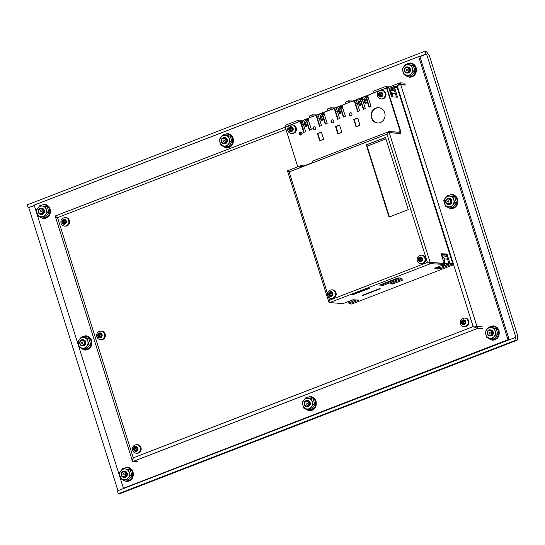 <?xml version="1.0" encoding="UTF-8"?>
<svg xmlns="http://www.w3.org/2000/svg" width="545" height="545" viewBox="0 0 545 545"><rect width="100%" height="100%" fill="white"/><g stroke="black" fill="none" stroke-linecap="round" stroke-linejoin="round"><path stroke-width="0.82" d="M517.253 340.162L119.464 493.811L118.347 493.75L516.142 340.1L517.253 340.162L517.75 335.931L429.385 55.685L426.163 51.25L425.046 51.189L425.958 54.078L426.578 54.112L419.943 56.673L509.139 339.562M34.321 205.615L28.163 207.727L34.246 205.376M117.979 490.657L28.783 207.761M426.578 54.112L515.849 337.246L117.434 490.861L118.347 493.75M419.323 56.639L425.958 54.078M425.046 51.189L27.25 204.838L28.163 207.727M516.142 340.1L515.229 337.212M125.697 473.442A2.405 2.2 -86.9 0 0 122.898 471.977A2.405 2.2 -86.9 0 0 121.535 475.049A2.405 2.2 -86.9 0 0 124.328 476.514A2.405 2.2 -86.9 0 0 125.697 473.442M126.535 473.237A3.066 2.8 -86.9 0 0 124.049 471.2A3.066 2.8 -86.9 0 0 121.228 475.288A3.066 2.8 -86.9 0 0 123.715 477.325A3.066 2.8 -86.9 0 0 126.535 473.237M124.185 474.027A0.661 0.606 -86.9 0 0 123.415 473.625A0.661 0.606 -86.9 0 0 123.041 474.463A0.661 0.606 -86.9 0 0 123.81 474.865A0.661 0.606 -86.9 0 0 124.185 474.027M84.25 341.988A2.405 2.2 -86.9 0 0 81.45 340.523A2.405 2.2 -86.9 0 0 80.081 343.595A2.405 2.2 -86.9 0 0 82.881 345.06A2.405 2.2 -86.9 0 0 84.25 341.988M85.088 341.776A3.066 2.8 -86.9 0 0 82.602 339.739A3.066 2.8 -86.9 0 0 79.781 343.827A3.066 2.8 -86.9 0 0 82.268 345.864A3.066 2.8 -86.9 0 0 85.088 341.776M82.738 342.567A0.661 0.606 -86.9 0 0 81.968 342.165A0.661 0.606 -86.9 0 0 81.593 343.009A0.661 0.606 -86.9 0 0 82.363 343.411A0.661 0.606 -86.9 0 0 82.738 342.567M308.681 402.762A2.405 2.2 -86.9 0 0 305.888 401.297A2.405 2.2 -86.9 0 0 304.519 404.37A2.405 2.2 -86.9 0 0 307.319 405.834A2.405 2.2 -86.9 0 0 308.681 402.762M309.519 402.557A3.066 2.8 -86.9 0 0 307.033 400.52A3.066 2.8 -86.9 0 0 304.212 404.608A3.066 2.8 -86.9 0 0 306.699 406.645A3.066 2.8 -86.9 0 0 309.519 402.557M307.169 403.348A0.661 0.606 -86.9 0 0 306.031 403.784A0.661 0.606 -86.9 0 0 307.169 403.348M225.787 139.847A2.405 2.2 -86.9 0 0 222.987 138.382A2.405 2.2 -86.9 0 0 221.624 141.455A2.405 2.2 -86.9 0 0 224.417 142.919A2.405 2.2 -86.9 0 0 225.787 139.847M226.625 139.643A3.066 2.8 -86.9 0 0 224.138 137.606A3.066 2.8 -86.9 0 0 221.318 141.693A3.066 2.8 -86.9 0 0 223.804 143.73A3.066 2.8 -86.9 0 0 226.625 139.643M224.274 140.433A0.661 0.606 -86.9 0 0 223.505 140.031A0.661 0.606 -86.9 0 0 223.13 140.876A0.661 0.606 -86.9 0 0 223.9 141.278A0.661 0.606 -86.9 0 0 224.274 140.433M408.77 69.167A2.405 2.2 -86.9 0 0 405.97 67.703A2.405 2.2 -86.9 0 0 404.608 70.775A2.405 2.2 -86.9 0 0 407.401 72.24A2.405 2.2 -86.9 0 0 408.77 69.167M409.608 68.963A3.066 2.8 -86.9 0 0 407.122 66.926A3.066 2.8 -86.9 0 0 404.301 71.013A3.066 2.8 -86.9 0 0 406.788 73.05A3.066 2.8 -86.9 0 0 409.608 68.963M407.258 69.753A0.661 0.606 -86.9 0 0 406.495 69.351A0.661 0.606 -86.9 0 0 406.12 70.196A0.661 0.606 -86.9 0 0 406.883 70.598A0.661 0.606 -86.9 0 0 407.258 69.753M42.803 210.527A2.405 2.2 -86.9 0 0 40.003 209.062A2.405 2.2 -86.9 0 0 38.634 212.134A2.405 2.2 -86.9 0 0 41.434 213.599A2.405 2.2 -86.9 0 0 42.803 210.527M43.634 210.322A3.066 2.8 -86.9 0 0 41.154 208.285A3.066 2.8 -86.9 0 0 38.334 212.373A3.066 2.8 -86.9 0 0 40.814 214.41A3.066 2.8 -86.9 0 0 43.634 210.322M41.291 211.113A0.661 0.606 -86.9 0 0 40.521 210.711A0.661 0.606 -86.9 0 0 40.146 211.549A0.661 0.606 -86.9 0 0 40.916 211.951A0.661 0.606 -86.9 0 0 41.291 211.113M450.218 200.628A2.405 2.2 -86.9 0 0 447.425 199.163A2.405 2.2 -86.9 0 0 446.055 202.236A2.405 2.2 -86.9 0 0 448.855 203.701A2.405 2.2 -86.9 0 0 450.218 200.628M451.056 200.424A3.066 2.8 -86.9 0 0 448.569 198.387A3.066 2.8 -86.9 0 0 445.749 202.468A3.066 2.8 -86.9 0 0 448.235 204.504A3.066 2.8 -86.9 0 0 451.056 200.424M448.705 201.207A0.661 0.606 -86.9 0 0 447.942 200.805A0.661 0.606 -86.9 0 0 447.568 201.65A0.661 0.606 -86.9 0 0 448.331 202.052A0.661 0.606 -86.9 0 0 448.705 201.207M491.665 332.082A2.405 2.2 -86.9 0 0 488.872 330.617A2.405 2.2 -86.9 0 0 487.503 333.69A2.405 2.2 -86.9 0 0 490.302 335.155A2.405 2.2 -86.9 0 0 491.665 332.082M492.503 331.878A3.066 2.8 -86.9 0 0 490.023 329.841A3.066 2.8 -86.9 0 0 487.203 333.928A3.066 2.8 -86.9 0 0 489.683 335.965A3.066 2.8 -86.9 0 0 492.503 331.878M490.159 332.668A0.661 0.606 -86.9 0 0 489.39 332.266A0.661 0.606 -86.9 0 0 489.015 333.111A0.661 0.606 -86.9 0 0 489.785 333.513A0.661 0.606 -86.9 0 0 490.159 332.668M34.172 205.131L418.703 56.605L507.981 339.739L123.442 488.266L34.172 205.131M419.943 56.673L418.703 56.605M508.601 339.773L507.981 339.739M124.062 488.3L123.442 488.266M137.878 461.833L132.51 461.261L133.287 457.868L57.538 217.639L285.968 129.403M482.632 328.669L477.577 328.39L474.218 327.02A2.834 0.436 -17.5 0 1 475.431 326.673A2.834 0.436 -17.5 0 1 476.964 326.441L400.766 84.761A2.834 0.436 162.5 0 0 399.233 84.993A2.834 0.436 162.5 0 0 398.02 85.34L397.973 85.197A2.834 0.436 -17.5 0 1 399.185 84.85A2.834 0.436 -17.5 0 1 400.718 84.618L405.773 84.897M398.409 85.224L397.973 85.197L399.935 82.854L405.201 83.092M55.392 215.977L56.578 217.223A2.834 0.436 162.5 0 0 55.917 217.605A2.834 0.436 162.5 0 0 55.754 217.83L131.958 459.51A2.834 0.436 -17.5 0 1 132.115 459.285A2.834 0.436 -17.5 0 1 132.782 458.904L132.823 459.047A2.834 0.436 162.5 0 0 132.162 459.428A2.834 0.436 162.5 0 0 131.999 459.653L132.51 461.261M132.823 461.554L477.577 328.39L477.011 326.584A2.834 0.436 162.5 0 0 475.478 326.816A2.834 0.436 162.5 0 0 474.266 327.163L473.135 326.605L133.287 457.868M55.774 217.748A2.834 0.436 -17.5 0 1 55.713 217.687A2.834 0.436 -17.5 0 1 55.869 217.462A2.834 0.436 -17.5 0 1 56.537 217.08L57.538 217.639M474.654 327.048L474.218 327.02M482.018 326.721L476.964 326.441M477.011 326.584L482.066 326.864M396.706 86.635L397.973 85.197M405.814 85.04L400.766 84.761M389.566 90.388L392.679 93.318L392.114 96.881M394.485 90.729L389.525 90.259L394.28 90.538M391.909 96.874L392.523 93.433L389.682 90.756M302.509 127.441L303.088 128.089L302.952 128.845M306.154 126.583L304.628 122.823A0.77 0.702 93.1 0 1 305.111 121.828M302.005 132.878L299.77 133.743M299.764 133.552L301.93 132.721M302.822 128.429L302.625 127.809M441.763 255.939L444.924 259.011L444.134 263.453M446.682 256.279L441.723 255.809L446.396 256.055M444.679 265.565L448.991 263.603M443.998 263.037L444.72 258.984L441.879 256.307M355.047 300.193L355.851 299.927M464.36 324.152L464.054 324.132A0.852 0.783 -86.9 0 0 462.671 323.846L462.637 323.887A1.948 1.778 -86.9 0 0 464.074 324.173L464.408 324.043A1.948 1.778 -86.9 0 0 465.369 322.831L465.437 322.442A1.948 1.778 -86.9 0 0 464.967 320.937L464.694 320.685A1.948 1.778 -86.9 0 0 463.257 320.392L462.923 320.528A1.948 1.778 -86.9 0 0 461.962 321.741L461.894 322.122A1.948 1.778 -86.9 0 0 462.364 323.635L462.637 323.887L462.296 323.791M462.896 323.621L462.392 323.594A0.852 0.783 -86.9 0 0 461.935 322.136L461.894 322.122M462.998 321.822L463.052 322.197A0.852 0.783 93.1 0 1 463.618 323.512M461.962 321.741L462.01 321.748A0.852 0.783 -86.9 0 0 462.93 320.569L463.277 320.446A0.852 0.783 -86.9 0 0 464.667 320.719L464.94 320.978A0.852 0.783 -86.9 0 0 465.389 322.436L465.328 322.824A0.852 0.783 -86.9 0 0 464.394 323.989L464.054 324.132M464.108 321.08A0.852 0.783 93.1 0 1 463.127 321.809M464.796 326.646A4.292 3.924 -86.9 0 0 468.741 320.923A4.292 3.924 -86.9 0 0 465.267 318.076L464.524 318.035A4.292 3.924 -86.9 0 1 467.998 320.882A4.292 3.924 -86.9 0 1 464.047 326.605L464.796 326.646M461.595 323.028A2.255 2.057 -86.9 0 0 464.211 324.404A2.255 2.057 -86.9 0 0 465.491 321.523A2.255 2.057 -86.9 0 0 462.869 320.153A2.255 2.057 -86.9 0 0 461.595 323.028M463.325 320.589L462.93 320.569M463.052 322.197L461.935 322.136M100.777 337.212L100.471 337.198A0.852 0.783 -86.9 0 0 99.088 336.905L99.054 336.946A1.948 1.778 -86.9 0 0 100.491 337.239L100.825 337.11A1.948 1.778 -86.9 0 0 101.786 335.89L101.854 335.509A1.948 1.778 -86.9 0 0 101.384 334.003L101.111 333.751A1.948 1.778 -86.9 0 0 99.674 333.458L99.34 333.588A1.948 1.778 -86.9 0 0 98.379 334.807L98.311 335.189A1.948 1.778 -86.9 0 0 98.781 336.694L99.054 336.946L98.713 336.858M99.313 336.687L98.808 336.66A0.852 0.783 -86.9 0 0 98.352 335.202L98.311 335.189M99.415 334.882L99.469 335.264A0.852 0.783 93.1 0 1 100.035 336.572M98.379 334.807L98.427 334.814A0.852 0.783 -86.9 0 0 99.347 333.635L99.694 333.513A0.852 0.783 -86.9 0 0 101.084 333.778L101.356 334.037A0.852 0.783 -86.9 0 0 101.806 335.495L101.745 335.89A0.852 0.783 -86.9 0 0 100.811 337.055L100.471 337.198M100.525 334.146A0.852 0.783 93.1 0 1 99.544 334.875M101.213 339.712A4.292 3.924 -86.9 0 0 105.158 333.99A4.292 3.924 -86.9 0 0 101.683 331.135L100.941 331.094A4.292 3.924 -86.9 0 1 104.415 333.949A4.292 3.924 -86.9 0 1 100.464 339.671L101.213 339.712M98.011 336.095A2.255 2.057 -86.9 0 0 100.627 337.464A2.255 2.057 -86.9 0 0 101.908 334.589A2.255 2.057 -86.9 0 0 99.285 333.22A2.255 2.057 -86.9 0 0 98.011 336.095M99.742 333.656L99.347 333.635M99.469 335.264L98.352 335.202M136.577 450.756L136.27 450.742A0.852 0.783 -86.9 0 0 134.888 450.449L134.853 450.49A1.948 1.778 -86.9 0 0 136.291 450.783L136.625 450.654A1.948 1.778 -86.9 0 0 137.585 449.434L137.653 449.053A1.948 1.778 -86.9 0 0 137.183 447.547L136.911 447.295A1.948 1.778 -86.9 0 0 135.473 447.002L135.14 447.132A1.948 1.778 -86.9 0 0 134.179 448.351L134.111 448.733A1.948 1.778 -86.9 0 0 134.588 450.238L134.853 450.49L134.52 450.402M135.112 450.231L134.608 450.204A0.852 0.783 -86.9 0 0 134.152 448.746L134.111 448.733M135.214 448.426L135.269 448.808A0.852 0.783 93.1 0 1 135.834 450.122M134.179 448.351L134.227 448.358A0.852 0.783 -86.9 0 0 135.146 447.179L135.494 447.057A0.852 0.783 -86.9 0 0 136.884 447.329L137.156 447.581A0.852 0.783 -86.9 0 0 137.606 449.039L137.544 449.434A0.852 0.783 -86.9 0 0 136.611 450.599L136.27 450.742M136.325 447.69A0.852 0.783 93.1 0 1 135.344 448.419M137.013 453.256A4.292 3.924 -86.9 0 0 140.957 447.534A4.292 3.924 -86.9 0 0 137.483 444.679L136.74 444.638A4.292 3.924 -86.9 0 1 140.215 447.493A4.292 3.924 -86.9 0 1 136.27 453.215L137.013 453.256M133.811 449.639A2.255 2.057 -86.9 0 0 136.427 451.008A2.255 2.057 -86.9 0 0 137.708 448.133A2.255 2.057 -86.9 0 0 135.092 446.764A2.255 2.057 -86.9 0 0 133.811 449.639M135.542 447.2L135.146 447.179M135.269 448.808L134.152 448.746M64.978 223.668L64.671 223.654A0.852 0.783 -86.9 0 0 63.288 223.361L63.254 223.402A1.948 1.778 -86.9 0 0 64.692 223.695L65.025 223.566A1.948 1.778 -86.9 0 0 65.986 222.346L66.054 221.965A1.948 1.778 -86.9 0 0 65.577 220.459L65.311 220.207A1.948 1.778 -86.9 0 0 63.874 219.914L63.54 220.044A1.948 1.778 -86.9 0 0 62.58 221.263L62.512 221.645A1.948 1.778 -86.9 0 0 62.982 223.15L63.254 223.402L62.913 223.314M63.513 223.143L63.009 223.116A0.852 0.783 -86.9 0 0 62.552 221.658L62.512 221.645M63.615 221.338L63.663 221.72A0.852 0.783 93.1 0 1 64.235 223.028M62.58 221.263L62.627 221.27A0.852 0.783 -86.9 0 0 63.547 220.091L63.894 219.969A0.852 0.783 -86.9 0 0 65.277 220.234L65.557 220.493A0.852 0.783 -86.9 0 0 66.006 221.951L65.945 222.346A0.852 0.783 -86.9 0 0 65.012 223.511L64.671 223.654M64.726 220.602A0.852 0.783 93.1 0 1 63.745 221.331M65.414 226.168A4.292 3.924 -86.9 0 0 69.358 220.446A4.292 3.924 -86.9 0 0 65.884 217.591L65.141 217.55A4.292 3.924 -86.9 0 1 68.615 220.405A4.292 3.924 -86.9 0 1 64.664 226.127L65.414 226.168M62.212 222.551A2.255 2.057 -86.9 0 0 64.828 223.92A2.255 2.057 -86.9 0 0 66.109 221.045A2.255 2.057 -86.9 0 0 63.486 219.676A2.255 2.057 -86.9 0 0 62.212 222.551M63.942 220.112L63.547 220.091M63.663 221.72L62.552 221.658M304.028 132.265L300.67 121.596L298.551 121.903A1.996 0.749 -111.1 0 1 298.367 120.581A1.996 0.749 -111.1 0 1 298.64 120.084A1.996 0.749 -111.1 0 1 298.769 120.064L303.531 120.329M285.437 125.214A1.996 0.749 68.9 0 0 285.314 125.234A1.996 0.749 68.9 0 0 285.042 125.732A1.996 0.749 68.9 0 0 285.226 127.046L298.551 121.903M300.234 121.576L303.654 132.408L305.636 131.638L302.679 122.25L303.551 120.295L304.607 119.886L306.392 120.813L309.349 130.207L311.338 129.438L307.925 118.606L312.074 116.678A1.996 0.749 -111.1 0 1 311.897 115.363A1.996 0.749 -111.1 0 1 312.162 114.859A1.996 0.749 -111.1 0 1 312.292 114.845L319.036 114.975M309.642 115.867A1.996 0.749 68.9 0 0 309.512 115.887A1.996 0.749 68.9 0 0 309.24 116.385A1.996 0.749 68.9 0 0 309.424 117.7M373.42 91.233A1.996 0.749 68.9 0 0 373.291 91.247A1.996 0.749 68.9 0 0 373.025 91.751A1.996 0.749 68.9 0 0 373.202 93.066L386.528 87.915A1.996 0.749 -111.1 0 1 386.351 86.601A1.996 0.749 -111.1 0 1 386.616 86.103A1.996 0.749 -111.1 0 1 386.746 86.083L388.231 86.165L388.231 87.302M312.074 116.678L316.08 115.451L319.493 126.29L321.482 125.52L318.525 116.133L319.397 114.171L320.453 113.762L322.238 114.695L325.195 124.083L327.184 123.32L323.771 112.481L334.248 108.435L337.662 119.273L339.651 118.503L336.687 109.116L337.559 107.154L338.622 106.745L340.4 107.678L343.364 117.066L345.353 116.303L341.933 105.464L348.412 102.644A1.996 0.749 -111.1 0 1 348.228 101.329A1.996 0.749 -111.1 0 1 348.5 100.825A1.996 0.749 -111.1 0 1 348.623 100.811L353.324 101.07M345.973 101.833A1.996 0.749 68.9 0 0 345.843 101.854A1.996 0.749 68.9 0 0 345.578 102.351A1.996 0.749 68.9 0 0 345.755 103.666M330.243 109.661A1.996 0.749 -111.1 0 1 330.059 108.346A1.996 0.749 -111.1 0 1 330.331 107.842A1.996 0.749 -111.1 0 1 330.454 107.828L337.205 107.958M327.804 108.85A1.996 0.749 68.9 0 0 327.681 108.871A1.996 0.749 68.9 0 0 327.409 109.368A1.996 0.749 68.9 0 0 327.593 110.683M313.028 160.939A1.996 0.749 68.9 0 0 312.905 160.959A1.996 0.749 68.9 0 0 312.632 161.456A1.996 0.749 68.9 0 0 312.816 162.771L386.977 134.125L427.423 262.404L430.55 263.664L430.23 262.649L428.54 262.826L430.182 262.506L444.073 263.269L441.069 253.738L447.023 254.065L450.027 263.596L449.1 263.957L446.096 254.426L441.198 254.154M387.018 88.113L400.779 131.57A1.996 0.749 68.9 0 1 400.963 132.885A1.996 0.749 68.9 0 1 400.698 133.389A1.996 0.749 68.9 0 1 400.568 133.402L389.28 132.782L387.638 133.103L389.232 132.639L388.919 131.631L386.977 134.125M388.919 131.631L400.139 132.244A0.92 0.347 68.9 0 0 400.2 132.237A0.92 0.347 68.9 0 0 400.323 132.006A0.92 0.347 68.9 0 0 400.241 131.399L398.313 132.142M375.791 108.108A7.664 7.01 -86.9 0 0 371.125 116.439A7.664 7.01 -86.9 0 0 377.651 122.986A7.664 7.01 -86.9 0 0 380.349 122.557A7.664 7.01 -86.9 0 0 385.015 114.225A7.664 7.01 -86.9 0 0 378.489 107.678A7.664 7.01 -86.9 0 0 375.791 108.108M378.707 107.692A7.664 7.01 -86.9 0 0 376.227 108.135A7.664 7.01 -86.9 0 0 371.54 116.344A7.664 7.01 -86.9 0 0 377.862 122.993M327.477 293.564L289.123 171.927L287.61 170.755M289.123 171.927L300.881 167.383A1.996 0.749 -111.1 0 1 300.697 166.068A1.996 0.749 -111.1 0 1 300.969 165.571A1.996 0.749 -111.1 0 1 301.099 165.551L304.519 165.98M287.835 171.757L288.189 171.518L287.801 171.845L328.703 301.569L329.568 300.206L328.587 297.1M386.957 87.139L387.066 87.098A0.92 0.347 68.9 0 0 387.005 87.105A0.92 0.347 68.9 0 0 386.882 87.336A0.92 0.347 68.9 0 0 386.964 87.943L400.677 131.42A1.996 0.749 -111.1 0 1 400.854 132.735A1.996 0.749 -111.1 0 1 400.589 133.239A1.996 0.749 -111.1 0 1 400.459 133.259L400.139 133.382M348.834 101.861L348.943 101.82A0.92 0.347 68.9 0 0 348.882 101.826A0.92 0.347 68.9 0 0 348.759 102.058A0.92 0.347 68.9 0 0 348.841 102.664L348.882 102.787M312.503 115.894L312.612 115.853A0.92 0.347 68.9 0 0 312.551 115.86A0.92 0.347 68.9 0 0 312.428 116.092A0.92 0.347 68.9 0 0 312.51 116.698L312.551 116.821M330.672 108.877L330.774 108.837A0.92 0.347 68.9 0 0 330.72 108.843A0.92 0.347 68.9 0 0 330.59 109.075A0.92 0.347 68.9 0 0 330.679 109.681L330.713 109.804M329.003 302.019L329.139 301.385L329.003 302.019M301.31 166.6L301.412 166.559A0.92 0.347 68.9 0 0 301.358 166.572A0.92 0.347 68.9 0 0 301.235 166.797A0.92 0.347 68.9 0 0 301.269 167.233M303.102 121.297L299.082 121.079A0.92 0.347 68.9 0 0 299.028 121.085A0.92 0.347 68.9 0 0 298.905 121.317A0.92 0.347 68.9 0 0 298.987 121.923L299.021 122.039M387.073 88.092A0.92 0.347 -111.1 0 1 386.991 87.479A0.92 0.347 -111.1 0 1 387.114 87.255A0.92 0.347 -111.1 0 1 387.168 87.241L388.599 87.323L391.603 96.853L397.557 97.18L394.553 87.65L397.278 87.799L452.759 263.746L452.439 263.875M314.717 129.758A1.533 1.403 93.1 0 1 312.871 128.531A1.533 1.403 93.1 0 1 314.342 126.781A1.533 1.403 93.1 0 1 314.717 129.758M314.39 129.833A1.533 1.403 93.1 0 1 314.56 126.808M301.187 134.983A1.533 1.403 93.1 0 1 299.341 133.757A1.533 1.403 93.1 0 1 300.82 132.006A1.533 1.403 93.1 0 1 301.187 134.983M300.867 135.058A1.533 1.403 93.1 0 1 301.031 132.033M332.879 122.741A1.533 1.403 93.1 0 1 331.033 121.515A1.533 1.403 93.1 0 1 332.511 119.764A1.533 1.403 93.1 0 1 332.879 122.741M332.559 122.816A1.533 1.403 93.1 0 1 332.722 119.791M351.048 115.724A1.533 1.403 93.1 0 1 349.202 114.498A1.533 1.403 93.1 0 1 350.673 112.747A1.533 1.403 93.1 0 1 351.048 115.724M350.721 115.799A1.533 1.403 93.1 0 1 350.891 112.774M321.407 114.055L323.955 113.074M339.569 107.038L342.124 106.057M354.761 101.145L357.159 100.246M359.53 99.333L362.861 98.045M365.232 97.133L367.78 96.145M388.973 88.508L394.185 86.492L396.917 86.641L396.91 87.779M305.561 120.179L308.109 119.192M301.024 122.734L302.863 122.836M301.276 123.517L302.884 122.898M393.919 88.937L390.397 90.293M368.59 98.72L366.983 99.34M365.409 99.946L364.462 100.314M362.888 100.92L361.281 101.54M359.707 102.147L358.76 102.514M357.186 103.121L355.578 103.741M342.934 108.625L341.327 109.252M339.753 109.858L338.806 110.219M337.232 110.833L335.625 111.453M324.766 115.642L323.158 116.269M321.584 116.875L320.637 117.236M319.063 117.849L317.456 118.469M308.92 121.767L307.312 122.387M305.738 122.993L304.791 123.361M303.218 123.967L301.61 124.587M389.294 89.516L394.505 87.507L397.237 87.656M387.066 87.098L388.551 87.18M368.1 97.16L366.478 97.78L364.278 96.833L366.492 97.793L369.401 107.011M362.398 99.36L360.776 99.987M356.696 101.561L355.142 102.16L354.822 101.152M348.943 101.82L351.075 101.935M342.444 107.065L340.823 107.692L338.622 106.745M330.774 108.837L332.906 108.952M334.868 109.061L336.708 109.164M324.275 114.082L322.654 114.709M312.612 115.853L314.744 115.969M316.706 116.078L318.539 116.18M308.429 120.207L306.808 120.833M318.682 115.778L318.491 115.186M336.844 108.762L336.66 108.169M348.412 102.644L354.638 100.75L357.997 111.418M366.063 97.766L369.019 107.161L371.009 106.391L367.596 95.559L373.202 93.066M306.079 126.604A0.77 0.702 93.1 0 1 305.67 126.147L305.241 126.12L304.192 122.802L304.628 122.823M305.241 126.12A0.77 0.702 -86.9 0 0 305.861 126.631A0.77 0.702 -86.9 0 0 306.562 125.609L305.52 122.291A0.77 0.702 -86.9 0 0 304.893 121.78A0.77 0.702 -86.9 0 0 304.192 122.802M340.087 113.469A0.77 0.702 93.1 0 1 339.685 113.013L339.249 112.985L338.2 109.661L338.636 109.688A0.77 0.702 93.1 0 1 339.119 108.693M339.249 112.985A0.77 0.702 -86.9 0 0 339.869 113.496A0.77 0.702 -86.9 0 0 340.577 112.474L339.528 109.15A0.77 0.702 -86.9 0 0 338.908 108.639A0.77 0.702 -86.9 0 0 338.2 109.661M365.75 103.557A0.77 0.702 93.1 0 1 365.341 103.1L364.905 103.073A0.77 0.702 -86.9 0 0 365.531 103.584A0.77 0.702 -86.9 0 0 366.233 102.562L365.184 99.238A0.77 0.702 -86.9 0 0 363.862 99.755L364.292 99.776A0.77 0.702 93.1 0 1 364.782 98.781M364.905 103.073L363.862 99.755M319.683 140.801L317.408 133.58L321.387 132.04L323.662 139.261L319.683 140.801M341.824 132.244L337.852 133.784L335.57 126.563L339.549 125.023L341.824 132.244M359.993 125.227L356.014 126.767L353.739 119.546L357.718 118.006L359.993 125.227M360.047 105.764A0.77 0.702 93.1 0 1 359.639 105.301L359.203 105.28A0.77 0.702 -86.9 0 0 359.829 105.785A0.77 0.702 -86.9 0 0 360.531 104.763L359.482 101.445A0.77 0.702 -86.9 0 0 358.862 100.934A0.77 0.702 -86.9 0 0 358.16 101.956L358.59 101.976A0.77 0.702 93.1 0 1 359.08 100.982M359.203 105.28L358.16 101.956M321.925 120.486A0.77 0.702 93.1 0 1 321.516 120.029L321.087 120.002L320.038 116.678L320.474 116.705A0.77 0.702 93.1 0 1 320.957 115.71M321.087 120.002A0.77 0.702 -86.9 0 0 321.707 120.513A0.77 0.702 -86.9 0 0 322.408 119.491L321.359 116.167A0.77 0.702 -86.9 0 0 320.739 115.656A0.77 0.702 -86.9 0 0 320.038 116.678M297.761 166.804L285.226 127.046M386.528 87.915L400.241 131.399M354.202 100.73L357.615 111.561L359.605 110.792L356.648 101.404L357.52 99.449L358.576 99.04L360.361 99.973L363.317 109.361L365.307 108.591L362.35 99.204L363.215 97.248L364.278 96.833M396.501 97.126L393.626 88.004L394.553 87.65M449.468 263.978L449.1 263.957M447.023 254.065L446.096 254.426M450.027 263.596L452.759 263.746M429.01 262.853L428.54 262.826M349.277 301.181L350.019 302.393M351.668 300.261L352.09 301.589M349.093 302.748L348.35 301.542M349.652 302.373L348.725 302.727M381.82 284.204L383.278 284.286L399.594 277.984M329.023 302.584L343.132 303.558L352.949 299.764L358.903 300.097L349.086 303.885L351.818 304.035L453.12 264.904L450.395 264.754L440.578 268.542L434.624 268.215L444.441 264.427L444.12 263.419L430.23 262.649M436.879 267.35L440.265 267.534L450.075 263.746L450.395 264.754M453.12 264.904L452.8 263.896L450.075 263.746M356.328 299.954L348.766 302.87L349.086 303.885M392.536 284.027L390.056 283.891L400.664 279.796L403.143 279.932L392.536 284.027L392.23 283.053M368.89 288.155L369.823 288.203L352.581 294.859L351.654 294.811L368.89 288.155M352.465 294.498L352.581 294.859M363.024 295.438L362.091 295.383L379.334 288.727L380.26 288.775L363.024 295.438L362.909 295.07M383.598 285.294L379.565 285.069L398.129 277.902L402.162 278.12L383.598 285.294L383.278 284.286M440.578 268.542L440.265 267.534M444.441 264.427L430.55 263.664L329.241 302.795M306.392 120.813L304.607 119.886M306.828 120.84L309.73 130.057M319.874 126.14L316.516 115.479L316.08 115.451M325.576 123.94L322.674 114.723L320.453 113.762M338.043 119.123L334.678 108.462L334.248 108.435M343.745 116.923L340.836 107.706L340.4 107.678M363.699 109.211L360.79 99.994L358.576 99.04M321.516 120.029L320.474 116.705M359.639 105.301L358.59 101.976M356.396 126.617L354.175 119.566L357.772 118.176M320.065 140.651L317.837 133.6L321.441 132.21M338.227 133.634L336.006 126.583L339.603 125.193M365.341 103.1L364.292 99.776M339.685 113.013L338.636 109.688M389.232 132.639L400.459 133.259M387.59 132.96L388.06 132.987M301.412 166.559L302.816 166.641M300.881 167.383L312.816 162.771M366.274 144.881L389.048 217.108L408.273 209.682L385.499 137.456L366.274 144.881L385.553 137.626M389.423 216.965L366.703 144.902M394.185 86.492L394.505 87.507M360.361 99.973L360.79 99.994M322.238 114.695L322.674 114.723M354.175 119.566L353.739 119.546M336.006 126.583L335.57 126.563M317.837 133.6L317.408 133.58M304.444 165.734L312.748 162.526M421.231 261.307L420.931 261.287A0.852 0.783 -86.9 0 0 419.548 261L419.507 261.041A1.948 1.778 -86.9 0 0 420.944 261.334L421.285 261.198A1.948 1.778 -86.9 0 0 422.246 259.985L422.314 259.604A1.948 1.778 -86.9 0 0 421.837 258.092L421.564 257.84A1.948 1.778 -86.9 0 0 420.134 257.553L419.793 257.683A1.948 1.778 -86.9 0 0 418.832 258.895L418.764 259.284A1.948 1.778 -86.9 0 0 419.241 260.789L419.507 261.041L419.173 260.953M419.766 260.776L419.269 260.748A0.852 0.783 -86.9 0 0 418.805 259.291L418.764 259.284M419.875 258.977L419.923 259.352A0.852 0.783 93.1 0 1 420.488 260.667M418.832 258.895L418.887 258.902A0.852 0.783 -86.9 0 0 419.807 257.724L420.147 257.601A0.852 0.783 -86.9 0 0 421.537 257.874L421.81 258.132A0.852 0.783 -86.9 0 0 422.259 259.59L422.198 259.979A0.852 0.783 -86.9 0 0 421.265 261.15L420.931 261.287M420.978 258.235A0.852 0.783 93.1 0 1 420.004 258.964M421.667 263.8A4.292 3.924 -86.9 0 0 425.618 258.085A4.292 3.924 -86.9 0 0 422.137 255.23L421.394 255.189A4.292 3.924 -86.9 0 1 424.868 258.044A4.292 3.924 -86.9 0 1 420.924 263.76L421.667 263.8M418.465 260.19A2.255 2.057 -86.9 0 0 421.081 261.559A2.255 2.057 -86.9 0 0 422.361 258.684A2.255 2.057 -86.9 0 0 419.745 257.308A2.255 2.057 -86.9 0 0 418.465 260.19M420.202 257.744L419.807 257.724M419.923 259.352L418.805 259.291M331.598 295.928L331.292 295.915A0.852 0.783 -86.9 0 0 329.909 295.622L329.875 295.663A1.948 1.778 -86.9 0 0 331.305 295.955L331.646 295.826A1.948 1.778 -86.9 0 0 332.607 294.607L332.675 294.225A1.948 1.778 -86.9 0 0 332.198 292.72L331.932 292.461A1.948 1.778 -86.9 0 0 330.495 292.175L330.154 292.304A1.948 1.778 -86.9 0 0 329.2 293.517L329.125 293.905A1.948 1.778 -86.9 0 0 329.602 295.41L329.875 295.663L329.534 295.574M330.134 295.404L329.63 295.37A0.852 0.783 -86.9 0 0 329.166 293.912L329.125 293.905M330.236 293.598L330.284 293.973A0.852 0.783 93.1 0 1 330.856 295.288M329.2 293.517L329.248 293.53A0.852 0.783 -86.9 0 0 330.168 292.345L330.515 292.222A0.852 0.783 -86.9 0 0 331.898 292.495L332.178 292.754A0.852 0.783 -86.9 0 0 332.627 294.211L332.566 294.6A0.852 0.783 -86.9 0 0 331.632 295.772L331.292 295.915M331.346 292.856A0.852 0.783 93.1 0 1 330.365 293.591M332.028 298.422A4.292 3.924 -86.9 0 0 335.979 292.706A4.292 3.924 -86.9 0 0 332.505 289.851L331.755 289.811A4.292 3.924 -86.9 0 1 335.236 292.665A4.292 3.924 -86.9 0 1 331.285 298.381L332.028 298.422M328.826 294.811A2.255 2.057 -86.9 0 0 331.449 296.18A2.255 2.057 -86.9 0 0 332.729 293.305A2.255 2.057 -86.9 0 0 330.107 291.936A2.255 2.057 -86.9 0 0 328.826 294.811M330.563 292.372L330.168 292.345M330.284 293.973L329.166 293.912M381.439 96.438L381.132 96.424A0.852 0.783 -86.9 0 0 379.749 96.131L379.715 96.172A1.948 1.778 -86.9 0 0 381.153 96.465L381.486 96.336A1.948 1.778 -86.9 0 0 382.447 95.116L382.515 94.735A1.948 1.778 -86.9 0 0 382.045 93.229L381.772 92.977A1.948 1.778 -86.9 0 0 380.335 92.684L380.001 92.814A1.948 1.778 -86.9 0 0 379.041 94.033L378.973 94.414A1.948 1.778 -86.9 0 0 379.449 95.92L379.715 96.172L379.381 96.084M379.974 95.913L379.47 95.886A0.852 0.783 -86.9 0 0 379.013 94.428L378.973 94.414M380.076 94.108L380.131 94.489A0.852 0.783 93.1 0 1 380.696 95.797M379.041 94.033L379.088 94.04A0.852 0.783 -86.9 0 0 380.008 92.861L380.356 92.739A0.852 0.783 -86.9 0 0 381.745 93.004L382.018 93.263A0.852 0.783 -86.9 0 0 382.467 94.721L382.406 95.116A0.852 0.783 -86.9 0 0 381.473 96.281L381.132 96.424M381.187 93.372A0.852 0.783 93.1 0 1 380.206 94.101M381.875 98.938A4.292 3.924 -86.9 0 0 385.819 93.215A4.292 3.924 -86.9 0 0 382.345 90.361L381.602 90.32A4.292 3.924 -86.9 0 1 385.077 93.175A4.292 3.924 -86.9 0 1 381.125 98.897L381.875 98.938M378.673 95.32A2.255 2.057 -86.9 0 0 381.289 96.69A2.255 2.057 -86.9 0 0 382.57 93.815A2.255 2.057 -86.9 0 0 379.954 92.446A2.255 2.057 -86.9 0 0 378.673 95.32M380.403 92.882L380.008 92.861M380.131 94.489L379.013 94.428M291.8 131.059L291.5 131.045A0.852 0.783 -86.9 0 0 290.117 130.752L290.076 130.793A1.948 1.778 -86.9 0 0 291.514 131.086L291.854 130.957A1.948 1.778 -86.9 0 0 292.815 129.744L292.883 129.356A1.948 1.778 -86.9 0 0 292.406 127.85L292.134 127.598A1.948 1.778 -86.9 0 0 290.703 127.305L290.362 127.435A1.948 1.778 -86.9 0 0 289.402 128.654L289.334 129.036A1.948 1.778 -86.9 0 0 289.811 130.541L290.076 130.793L289.742 130.705M290.335 130.534L289.838 130.507A0.852 0.783 -86.9 0 0 289.375 129.049L289.334 129.036M290.444 128.736L290.492 129.111A0.852 0.783 93.1 0 1 291.057 130.425M289.402 128.654L289.456 128.661A0.852 0.783 -86.9 0 0 290.376 127.482L290.717 127.36A0.852 0.783 -86.9 0 0 292.106 127.632L292.379 127.884A0.852 0.783 -86.9 0 0 292.829 129.342L292.767 129.737A0.852 0.783 -86.9 0 0 291.841 130.902L291.5 131.045M291.548 127.993A0.852 0.783 93.1 0 1 290.574 128.722M292.236 133.559A4.292 3.924 -86.9 0 0 296.187 127.837A4.292 3.924 -86.9 0 0 292.706 124.982L291.963 124.941A4.292 3.924 -86.9 0 1 295.438 127.796A4.292 3.924 -86.9 0 1 291.493 133.518L292.236 133.559M289.034 129.942A2.255 2.057 -86.9 0 0 291.65 131.311A2.255 2.057 -86.9 0 0 292.931 128.436A2.255 2.057 -86.9 0 0 290.315 127.067A2.255 2.057 -86.9 0 0 289.034 129.942M290.771 127.503L290.376 127.482M290.492 129.111L289.375 129.049M299.798 133.252L301.085 132.755L301.269 132.115M391.235 95.675L391.637 93.406L389.995 91.758M488.954 327.886A5.368 4.905 93.1 0 1 491.488 327.668L494.356 328.233L496.195 334.071L492.476 338.786L486.917 337.655L485.077 331.816L488.797 327.109L491.488 327.668A5.368 4.905 93.1 0 1 495.187 331.149A5.368 4.905 93.1 0 1 494.247 336.422A5.368 4.905 93.1 0 1 492.142 337.995A5.368 4.905 93.1 0 1 489.608 338.213A5.368 4.905 93.1 0 1 485.908 334.732A5.368 4.905 93.1 0 1 486.849 329.459A5.368 4.905 93.1 0 1 488.954 327.886M490.364 329.882A3.066 2.8 93.1 0 1 491.461 335.829A3.066 2.8 93.1 0 1 490.03 335.958M492.476 338.786L494.247 338.881L497.967 334.167L496.127 328.328L488.797 327.109M497.967 334.167L496.195 334.071M496.127 328.328L494.356 328.233M305.97 398.565A5.368 4.905 93.1 0 1 308.504 398.347L311.372 398.913L313.212 404.751L309.492 409.465L303.933 408.334L302.094 402.496L305.813 397.789L308.504 398.347A5.368 4.905 93.1 0 1 312.203 401.829A5.368 4.905 93.1 0 1 311.263 407.101A5.368 4.905 93.1 0 1 309.158 408.675A5.368 4.905 93.1 0 1 306.624 408.893A5.368 4.905 93.1 0 1 302.918 405.412A5.368 4.905 93.1 0 1 303.858 400.139A5.368 4.905 93.1 0 1 305.97 398.565M307.38 400.561A3.066 2.8 93.1 0 1 308.47 406.509A3.066 2.8 93.1 0 1 307.046 406.638M309.492 409.465L311.263 409.561L314.983 404.846L313.137 399.008L305.813 397.789M314.983 404.846L313.212 404.751M313.137 399.008L311.372 398.913M122.979 469.245A5.368 4.905 93.1 0 1 125.514 469.02L128.388 469.592L130.228 475.431L126.508 480.145L120.942 479.014L119.103 473.176L122.823 468.468L125.514 469.02A5.368 4.905 93.1 0 1 129.22 472.508A5.368 4.905 93.1 0 1 128.279 477.781A5.368 4.905 93.1 0 1 126.167 479.355A5.368 4.905 93.1 0 1 123.633 479.573A5.368 4.905 93.1 0 1 119.934 476.092A5.368 4.905 93.1 0 1 120.874 470.819A5.368 4.905 93.1 0 1 122.979 469.245M124.396 471.241A3.066 2.8 93.1 0 1 125.486 477.188A3.066 2.8 93.1 0 1 124.062 477.318M126.508 480.145L128.273 480.24L131.992 475.526L130.153 469.688L122.823 468.468M131.992 475.526L130.228 475.431M130.153 469.688L128.388 469.592M81.532 337.784A5.368 4.905 93.1 0 1 84.066 337.566L86.941 338.132L88.781 343.97L85.061 348.684L79.495 347.56L77.656 341.722L81.375 337.008L84.066 337.566A5.368 4.905 93.1 0 1 87.765 341.047A5.368 4.905 93.1 0 1 86.832 346.327A5.368 4.905 93.1 0 1 84.72 347.901A5.368 4.905 93.1 0 1 82.186 348.119A5.368 4.905 93.1 0 1 78.487 344.631A5.368 4.905 93.1 0 1 79.427 339.358A5.368 4.905 93.1 0 1 81.532 337.784M82.949 339.787A3.066 2.8 93.1 0 1 84.039 345.728A3.066 2.8 93.1 0 1 82.615 345.857M85.061 348.684L86.825 348.78L90.545 344.072L88.706 338.234L81.375 337.008M90.545 344.072L88.781 343.97M88.706 338.234L86.941 338.132M40.085 206.33A5.368 4.905 93.1 0 1 42.619 206.112L45.487 206.678L47.333 212.516L43.614 217.23L38.048 216.099L36.208 210.261L39.928 205.554L42.619 206.112A5.368 4.905 93.1 0 1 46.318 209.593A5.368 4.905 93.1 0 1 45.378 214.866A5.368 4.905 93.1 0 1 43.273 216.44A5.368 4.905 93.1 0 1 40.739 216.658A5.368 4.905 93.1 0 1 37.04 213.177A5.368 4.905 93.1 0 1 37.98 207.904A5.368 4.905 93.1 0 1 40.085 206.33M41.502 208.326A3.066 2.8 93.1 0 1 42.592 214.274A3.066 2.8 93.1 0 1 41.168 214.403M43.614 217.23L45.378 217.326L49.098 212.611L47.258 206.773L39.928 205.554M49.098 212.611L47.333 212.516M47.258 206.773L45.487 206.678M223.069 135.65A5.368 4.905 93.1 0 1 225.603 135.433L228.478 135.998L230.317 141.836L226.597 146.55L221.032 145.42L219.192 139.581L222.912 134.874L225.603 135.433A5.368 4.905 93.1 0 1 229.309 138.914A5.368 4.905 93.1 0 1 228.369 144.187A5.368 4.905 93.1 0 1 226.257 145.76A5.368 4.905 93.1 0 1 223.722 145.978A5.368 4.905 93.1 0 1 220.023 142.497A5.368 4.905 93.1 0 1 220.963 137.224A5.368 4.905 93.1 0 1 223.069 135.65M224.486 137.647A3.066 2.8 93.1 0 1 225.576 143.594A3.066 2.8 93.1 0 1 224.152 143.723M226.597 146.55L228.362 146.646L232.081 141.932L230.242 136.093L222.912 134.874M232.081 141.932L230.317 141.836M230.242 136.093L228.478 135.998M406.059 64.971A5.368 4.905 93.1 0 1 408.593 64.753L411.461 65.318L413.301 71.157L409.581 75.871L404.022 74.74L402.176 68.902L405.902 64.194L408.593 64.753A5.368 4.905 93.1 0 1 412.293 68.234A5.368 4.905 93.1 0 1 411.352 73.507A5.368 4.905 93.1 0 1 409.247 75.081A5.368 4.905 93.1 0 1 406.713 75.299A5.368 4.905 93.1 0 1 403.007 71.817A5.368 4.905 93.1 0 1 403.947 66.545A5.368 4.905 93.1 0 1 406.059 64.971M407.469 66.967A3.066 2.8 93.1 0 1 408.559 72.914A3.066 2.8 93.1 0 1 407.135 73.044M409.581 75.871L411.346 75.966L415.072 71.252L413.226 65.414L405.902 64.194M415.072 71.252L413.301 71.157M413.226 65.414L411.461 65.318M447.506 196.425A5.368 4.905 93.1 0 1 450.041 196.207L452.909 196.779L454.748 202.617L451.028 207.325L445.469 206.201L443.63 200.362L447.35 195.648L450.041 196.207A5.368 4.905 93.1 0 1 453.74 199.688A5.368 4.905 93.1 0 1 452.8 204.968A5.368 4.905 93.1 0 1 450.695 206.541A5.368 4.905 93.1 0 1 448.16 206.759A5.368 4.905 93.1 0 1 444.461 203.278A5.368 4.905 93.1 0 1 445.394 197.999A5.368 4.905 93.1 0 1 447.506 196.425M448.917 198.428A3.066 2.8 93.1 0 1 450.006 204.375A3.066 2.8 93.1 0 1 448.583 204.504M451.028 207.325L452.8 207.427L456.519 202.713L454.68 196.874L447.35 195.648M456.519 202.713L454.748 202.617M454.68 196.874L452.909 196.779M400.718 84.618L400.146 82.813M397.387 86.369L473.135 326.605M395.391 93.611L392.523 93.433L395.343 93.468M301.732 124.982L303.572 125.084L301.732 124.969M303.579 125.105L301.739 125.003M304.546 128.164L302.891 128.055L304.498 128.02M300.043 134.486L301.746 134.581M446.478 256.089L441.729 255.83M447.588 259.161L444.72 258.984L447.54 259.011M444.189 263.63L448.937 263.889M448.848 264.005L444.23 263.753M441.886 265.415L444.788 265.572M352.247 300.036L355.149 300.193M461.417 323.096A2.453 2.241 -86.9 0 0 464.272 324.588A2.453 2.241 -86.9 0 0 465.662 321.461A2.453 2.241 -86.9 0 0 462.814 319.97A2.453 2.241 -86.9 0 0 461.417 323.096M97.834 336.163A2.453 2.241 -86.9 0 0 100.689 337.655A2.453 2.241 -86.9 0 0 102.079 334.521A2.453 2.241 -86.9 0 0 99.231 333.029A2.453 2.241 -86.9 0 0 97.834 336.163M133.634 449.707A2.453 2.241 -86.9 0 0 136.488 451.199A2.453 2.241 -86.9 0 0 137.878 448.065A2.453 2.241 -86.9 0 0 135.031 446.573A2.453 2.241 -86.9 0 0 133.634 449.707M62.035 222.619A2.453 2.241 -86.9 0 0 64.889 224.111A2.453 2.241 -86.9 0 0 66.279 220.977A2.453 2.241 -86.9 0 0 63.431 219.485A2.453 2.241 -86.9 0 0 62.035 222.619M427.423 262.404L329.568 300.206M430.182 262.506L389.28 132.782M385.942 138.866L367.098 146.142M418.294 260.251A2.453 2.241 -86.9 0 0 421.142 261.743A2.453 2.241 -86.9 0 0 422.538 258.616A2.453 2.241 -86.9 0 0 419.684 257.124A2.453 2.241 -86.9 0 0 418.294 260.251M328.655 294.879A2.453 2.241 -86.9 0 0 331.51 296.371A2.453 2.241 -86.9 0 0 332.9 293.237A2.453 2.241 -86.9 0 0 330.052 291.745A2.453 2.241 -86.9 0 0 328.655 294.879M378.496 95.389A2.453 2.241 -86.9 0 0 381.35 96.881A2.453 2.241 -86.9 0 0 382.74 93.747A2.453 2.241 -86.9 0 0 379.892 92.255A2.453 2.241 -86.9 0 0 378.496 95.389M288.864 130.01A2.453 2.241 -86.9 0 0 291.711 131.502A2.453 2.241 -86.9 0 0 293.108 128.368A2.453 2.241 -86.9 0 0 290.253 126.876A2.453 2.241 -86.9 0 0 288.864 130.01M300.097 132.578L301.181 132.639M301.085 132.755L300.016 132.694M390.452 93.195L391.589 93.256M391.637 93.406L390.493 93.338M489.539 327.15A6.751 6.172 93.1 0 1 498.328 330.795A6.751 6.172 93.1 0 1 495.786 338.718A6.751 6.172 93.1 0 1 488.17 337.92M306.556 397.83A6.751 6.172 93.1 0 1 315.337 401.467A6.751 6.172 93.1 0 1 312.803 409.397A6.751 6.172 93.1 0 1 305.186 408.6M123.565 468.509A6.751 6.172 93.1 0 1 132.353 472.147A6.751 6.172 93.1 0 1 129.812 480.077A6.751 6.172 93.1 0 1 122.203 479.28M82.118 337.048A6.751 6.172 93.1 0 1 90.906 340.693A6.751 6.172 93.1 0 1 88.365 348.616A6.751 6.172 93.1 0 1 80.749 347.819M40.671 205.594A6.751 6.172 93.1 0 1 49.459 209.232A6.751 6.172 93.1 0 1 46.918 217.162A6.751 6.172 93.1 0 1 39.301 216.365M223.654 134.915A6.751 6.172 93.1 0 1 232.442 138.559A6.751 6.172 93.1 0 1 229.901 146.482A6.751 6.172 93.1 0 1 222.292 145.685M406.645 64.235A6.751 6.172 93.1 0 1 415.426 67.88A6.751 6.172 93.1 0 1 412.892 75.803A6.751 6.172 93.1 0 1 405.276 75.006M448.092 195.689A6.751 6.172 93.1 0 1 456.88 199.334A6.751 6.172 93.1 0 1 454.339 207.257A6.751 6.172 93.1 0 1 446.723 206.466M124.41 477.359L123.715 477.325M124.744 471.234L124.049 471.2M82.963 345.905L82.268 345.864M83.296 339.78L82.602 339.739M307.394 406.679L306.699 406.645M307.727 400.555L307.033 400.52M224.499 143.764L223.804 143.73M224.833 137.647L224.138 137.606M407.483 73.085L406.788 73.05M407.817 66.967L407.122 66.926M41.509 214.444L40.814 214.41M41.849 208.319L41.154 208.285M448.93 204.545L448.235 204.504M449.264 198.421L448.569 198.387M490.377 335.999L489.683 335.965M490.718 329.882L490.023 329.841M399.935 82.854L388.394 87.309M373.236 93.161L352.847 101.043M345.789 103.768L334.678 108.06M327.62 110.785L316.509 115.077M309.458 117.802L302.986 120.295M285.26 127.148L55.249 215.99M55.202 216.079L55.713 217.687M389.518 90.245L394.199 90.504M300.05 134.499L301.739 134.595M441.859 265.422L444.734 265.585M352.22 300.05L355.095 300.206M462.167 321.775L463.284 321.836M464.524 318.035C461.261 318.444 459.891 320.331 460.409 323.689C461.043 325.44 462.255 326.407 464.047 326.605M463.986 321.073L464.831 321.121M463.345 323.498L464.34 323.553M98.584 334.841L99.701 334.903M100.941 331.094C97.678 331.51 96.308 333.397 96.826 336.755C97.46 338.5 98.672 339.474 100.464 339.671M100.403 334.139L101.247 334.18M99.762 336.558L100.757 336.612M134.39 448.385L135.501 448.446M136.74 444.638C133.477 445.054 132.108 446.941 132.626 450.299C133.259 452.043 134.472 453.018 136.27 453.215M136.202 447.683L137.047 447.731M135.562 450.102L136.557 450.156M62.784 221.297L63.901 221.359M65.141 217.55C61.878 217.966 60.509 219.853 61.026 223.212C61.653 224.956 62.873 225.93 64.664 226.127M64.603 220.596L65.448 220.636M63.963 223.014L64.957 223.069M298.64 120.084L285.314 125.234M312.162 114.859L309.512 115.887M348.5 100.825L345.843 101.854M330.331 107.842L327.681 108.871M367.105 146.169L385.949 138.893M400.207 133.382L400.589 133.239M287.753 171.702L287.481 170.83M287.508 170.769L300.969 165.571M312.905 160.959L388.769 131.658M373.291 91.247L386.616 86.103M419.044 258.93L420.161 258.991M421.394 255.189C418.131 255.598 416.762 257.485 417.279 260.851C417.913 262.595 419.125 263.562 420.924 263.76M420.856 258.228L421.701 258.276M420.215 260.653L421.21 260.708M329.405 293.551L330.522 293.612M331.755 289.811C328.499 290.226 327.129 292.106 327.647 295.472C328.274 297.216 329.487 298.19 331.285 298.381M331.224 292.849L332.069 292.897M330.583 295.274L331.578 295.329M379.252 94.067L380.362 94.128M381.602 90.32C378.339 90.736 376.97 92.623 377.487 95.981C378.121 97.725 379.334 98.7 381.125 98.897M381.064 93.365L381.909 93.406M380.424 95.784L381.418 95.838M289.613 128.688L290.73 128.749M291.963 124.941C288.7 125.357 287.331 127.244 287.849 130.602C288.482 132.346 289.695 133.321 291.493 133.518M291.432 127.986L292.27 128.034M290.785 130.405L291.779 130.459M489.035 327.123L493.143 325.869C496.025 326.176 497.987 327.777 499.043 330.679C499.901 336.374 497.674 339.569 492.353 340.257L487.721 337.825M306.052 397.802L310.159 396.549C313.041 396.855 315.003 398.456 316.059 401.358C316.918 407.054 314.69 410.249 309.369 410.937L304.737 408.505M123.068 468.475L127.176 467.222C130.051 467.528 132.019 469.136 133.069 472.038C133.934 477.733 131.706 480.928 126.379 481.617L121.753 479.184M81.614 337.021L85.722 335.768C88.603 336.074 90.572 337.675 91.621 340.577C92.486 346.279 90.252 349.468 84.931 350.156L80.306 347.73M40.166 205.567L44.274 204.314C47.156 204.62 49.125 206.221 50.174 209.123C51.039 214.819 48.805 218.014 43.484 218.702L38.858 216.27M223.157 134.888L227.265 133.634C230.14 133.941 232.109 135.542 233.158 138.444C234.023 144.139 231.795 147.334 226.468 148.022L221.842 145.59M406.141 64.208L410.249 62.954C413.13 63.261 415.092 64.862 416.148 67.764C417.007 73.459 414.779 76.654 409.459 77.342L404.826 74.91M447.588 195.662L451.696 194.408C454.578 194.715 456.54 196.323 457.596 199.218C458.454 204.92 456.226 208.108 450.906 208.796L446.273 206.371"/></g></svg>

